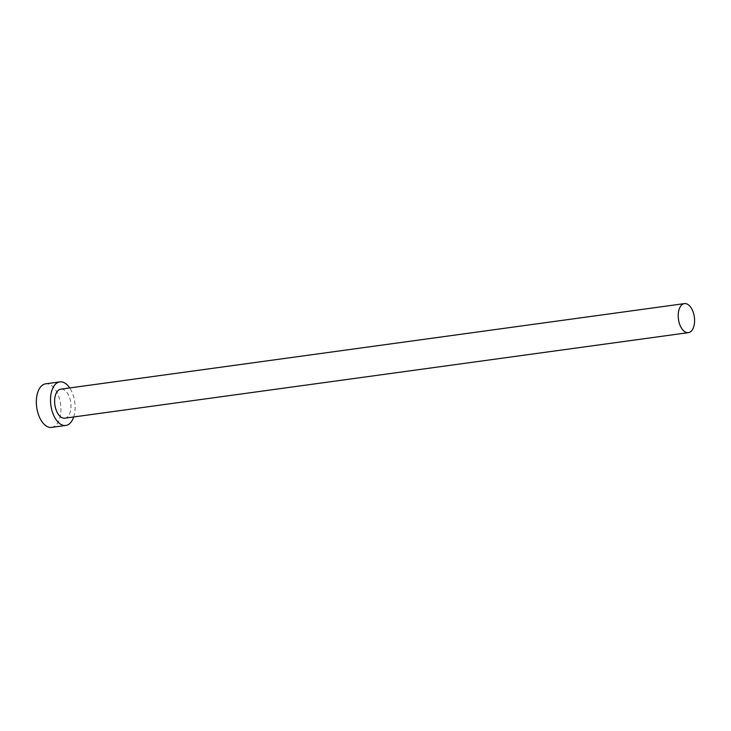 <?xml version="1.0" encoding="UTF-8"?>
<svg xmlns="http://www.w3.org/2000/svg" width="731" height="731" viewBox="0 0 731 731"><rect width="100%" height="100%" fill="white"/><g stroke="black" fill="none" stroke-linecap="round" stroke-linejoin="round"><path stroke-width="0.55" stroke-dasharray="3.65 2.74" d="M64.794 418.187A14.657 8.023 82.2 0 0 68.184 416.113A14.657 8.023 82.2 0 0 70.066 399.217A14.657 8.023 82.2 0 0 60.81 389.157M51.618 427.388A21.985 12.034 82.2 0 0 56.707 424.272A21.985 12.034 82.2 0 0 59.531 398.943A21.985 12.034 82.2 0 0 45.642 383.839M73.685 416.972A21.985 12.034 82.2 0 0 69.701 387.933"/><path stroke-width="1.1" d="M681.018 305.686A14.657 8.023 82.2 0 0 679.136 322.572A14.657 8.023 82.2 0 0 688.392 332.642A14.657 8.023 82.2 0 0 691.782 330.567A14.657 8.023 82.2 0 0 693.664 313.681A14.657 8.023 82.2 0 0 684.408 303.612A14.657 8.023 82.2 0 0 681.018 305.686M684.408 303.612L60.81 389.157A14.657 8.023 82.2 0 0 57.42 391.231A14.657 8.023 82.2 0 0 55.538 408.117A14.657 8.023 82.2 0 0 64.794 418.187L688.392 332.642M69.701 387.933A21.985 12.034 82.2 0 0 59.814 381.893A21.985 12.034 82.2 0 0 54.724 385.009A21.985 12.034 82.2 0 0 51.901 410.347A21.985 12.034 82.2 0 0 65.79 425.451A21.985 12.034 82.2 0 0 70.88 422.335A21.985 12.034 82.2 0 0 73.685 416.972M59.814 381.893L45.642 383.839A21.985 12.034 82.2 0 0 40.552 386.955A21.985 12.034 82.2 0 0 37.729 412.293A21.985 12.034 82.2 0 0 51.618 427.388L65.79 425.451"/></g></svg>
